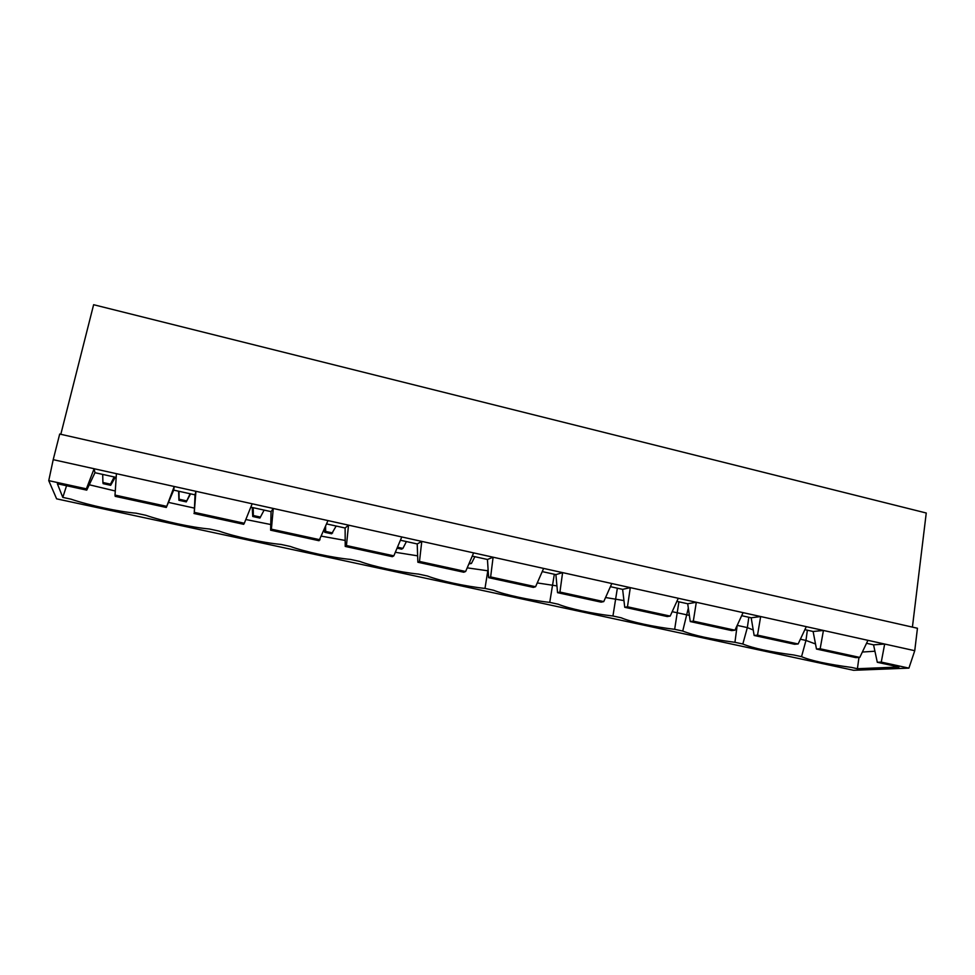 <?xml version="1.0" encoding="UTF-8"?>
<svg xmlns="http://www.w3.org/2000/svg" width="975" height="975" viewBox="0 0 975 975"><rect width="100%" height="100%" fill="white"/><g stroke="black" fill="none" stroke-linecap="round" stroke-linejoin="round"><path stroke-width="1.46" d="M912.417 627.108L926.25 513.008L93.624 304.712L60.816 434.302M166.445 506.293L115.013 495.081L116.427 473.679L174.245 486.501L166.298 507.463L173.696 490.12L174.245 486.501L252.172 503.783L244.311 523.258L194.281 512.35L195.926 491.315L195.024 494.837L194.281 512.35M166.298 507.463L115.184 496.336L115.013 495.081M488.073 569.144L484.989 588.413C466.062 586.462 439.554 580.771 427.538 576.03L418.653 574.117C400.079 572.264 372.925 566.426 359.763 561.417L350.647 559.455C332.451 557.7 304.639 551.728 290.27 546.439L280.922 544.416C263.14 542.783 234.622 536.664 218.997 531.07L209.418 528.998C192.063 527.487 162.837 521.211 145.884 515.3L136.049 513.179C119.157 511.802 89.176 505.367 70.846 499.127L62.802 497.396L57.367 483.746L86.738 490.133L94.965 472.704L94.124 468.731L86.385 488.841L48.75 480.638L53.211 459.664L116.427 473.679M193.964 513.484L243.689 524.318L244.311 523.258M320.068 539.772L271.391 529.169L273.268 508.462L327.99 520.589L319.02 540.723L270.611 530.181L271.391 529.169M250.807 507.158L271.074 511.643L270.611 530.181M393.827 555.847L346.43 545.525L348.526 525.147L401.785 536.957L393.827 555.847L392.352 556.688L345.223 546.427L346.43 545.525M326.613 523.928L345.113 528.011L345.223 546.427M465.636 571.496L419.482 561.442L421.773 541.393L473.631 552.886L465.636 571.496L463.759 572.24L417.861 562.246L419.482 561.442M400.396 540.235L417.215 543.952L417.861 562.246M535.58 586.743L490.632 576.944L493.106 557.212L543.623 568.413L535.58 586.743L533.337 587.389L488.621 577.651L490.632 576.944M472.253 556.116L487.451 559.479L488.621 577.651M467.208 567.852L488.183 570.838M554.324 574.263L549.742 602.379C530.473 600.32 504.587 594.762 493.667 590.289L484.989 588.413M603.744 601.599L559.93 592.057L562.599 572.617L611.812 583.525L603.744 601.599L601.136 602.148L557.554 592.666L559.93 592.057M542.234 571.594L555.896 574.616L557.554 592.666M537.262 582.928L556.932 585.902M617.358 588.205L612.946 616.005C593.361 613.86 568.072 608.424 558.2 604.207L549.742 602.379M670.178 616.09L627.473 606.779L630.301 587.633L678.283 598.272L670.178 616.09L667.229 616.541L624.743 607.291L627.473 606.779M610.411 586.67L622.623 589.363L624.743 607.291M605.572 597.517L623.951 600.576M678.905 601.807L674.663 629.314C654.786 627.071 630.082 621.77 621.209 617.784L612.946 616.005M734.955 630.203L693.322 621.124L696.308 602.27L743.084 612.641L734.955 630.203L731.689 630.581L690.263 621.562L693.322 621.124M676.882 601.368L687.704 603.757L690.263 621.562M672.189 611.678L689.374 615.396M688.326 608.083L682.732 631.057L674.663 629.314M798.135 643.975L757.526 635.127L760.658 616.541L806.288 626.657L798.135 643.975L794.564 644.268L754.15 635.468L757.526 635.127M741.67 615.688L751.177 617.784L754.15 635.468M737.673 624.329L737.514 625.45L747.338 627.595L753.224 629.984M737.173 625.414L734.943 642.306L742.828 644.012L747.338 627.595L748.837 617.273M859.779 657.418L820.158 648.777L823.436 630.459L867.945 640.331L859.779 657.418L855.928 657.638L816.477 649.045L820.158 648.777M804.875 629.655L813.113 631.483L816.477 649.045M800.378 639.21L805.959 640.441L801.547 656.662L793.845 655.005C770.14 651.909 753.127 648.241 742.828 644.012M866.531 643.293L873.563 644.841L877.305 662.293L898.987 667.01L857.415 668.716L851.407 667.412C827.519 664.255 810.908 660.672 801.547 656.662M873.563 644.841L884.678 644.036L914.745 650.703L908.919 668.119L881.266 662.098L884.678 644.036L867.945 640.331M807.361 630.216L805.959 640.441L815.502 643.963M682.732 631.057C694.017 635.517 711.421 639.271 734.943 642.306M86.738 490.133L86.385 488.841M908.919 668.119L853.564 670.288L56.623 498.847L48.75 480.638M877.305 662.293L881.266 662.098M53.211 459.664L59.694 434.046L917.451 628.253L914.745 650.703M252.172 503.783L273.268 508.462L271.074 511.643M327.99 520.589L348.526 525.147L345.113 528.011M401.785 536.957L421.773 541.393L417.215 543.952M473.631 552.886L493.106 557.212L487.451 559.479M543.623 568.413L562.599 572.617L555.896 574.616M611.812 583.525L630.301 587.633L622.623 589.363M678.283 598.272L696.308 602.27L687.704 603.757M743.084 612.641L760.658 616.541L751.177 617.784M806.288 626.657L823.436 630.459L813.113 631.483M195.024 494.837L173.696 490.12M116.183 477.397L94.965 472.704M858.963 657.455L857.415 668.716M62.802 497.396L66.544 485.745M395.326 552.289L417.641 555.847M321.555 536.177L345.187 540.442M245.822 519.517L270.757 524.526M168.456 502.393L194.269 508.072M89.273 484.77L115.282 490.998M862.351 652.031L874.928 651.227M468.89 563.94L471.437 563.452L469.292 562.977M474.874 556.701L471.437 563.452M397.057 548.169L401.59 549.157L402.919 548.401L397.471 547.194M406.404 541.564L402.919 548.401M332.633 532.959L325.626 531.412L324.675 532.277L331.658 533.812L336.168 526.037M325.626 531.412L325.589 526.415M324.443 529.181L324.675 532.277M260.52 517.116L253.317 515.531L252.744 516.494L259.911 518.066L264.103 510.108M253.317 515.531L253.22 507.695M252.245 507.487L252.744 516.494M186.505 500.857L179.108 499.224L178.913 500.285L186.274 501.893L190.125 493.752M190.576 493.85L186.274 501.893M179.108 499.224L178.961 491.278M178.608 491.205L178.913 500.285M110.492 484.161L102.911 482.491L103.118 483.649L110.675 485.306L110.492 484.161L114.173 476.958M115.294 477.202L110.675 485.306M102.911 482.491L102.704 474.423"/></g></svg>
